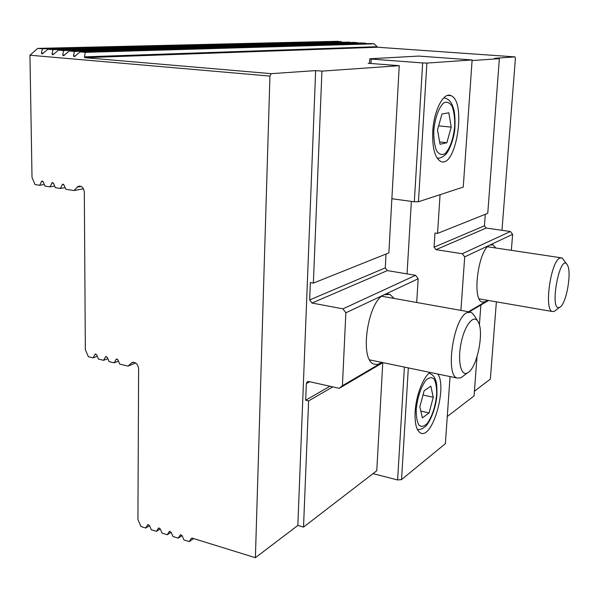 <?xml version="1.0" encoding="UTF-8"?>
<svg xmlns="http://www.w3.org/2000/svg" width="599" height="599" viewBox="0 0 599 599"><rect width="100%" height="100%" fill="white"/><g stroke="black" fill="none" stroke-linecap="round" stroke-linejoin="round"><path stroke-width="0.9" d="M566.751 264.114L562.132 257.952L559.668 258.154C550.706 261.95 544.034 309.264 552.113 311.465L554.187 311.428L555.857 310.17M560.162 307.025L559.593 307.354C548.632 312.364 560.155 250.839 567.47 265.155C571.858 272.35 566.459 303.349 560.162 307.025M477.598 320.892L474.333 315.546L471.301 312.236L466.771 312.678C453.495 318.638 445.132 374.772 457 378.014L460.811 377.879L463.903 375.543M468.276 372.421L467.22 373.042C460.653 376.389 457.322 359.917 461.305 342.022C465.146 324.059 474.251 313.734 478.264 321.985C484.187 331.921 477.306 366.865 468.276 372.421M424.137 390.78L430.846 386.168L433.249 397.264L429.079 412.958L422.385 417.877L419.847 406.796L424.137 390.78M433.249 397.264L422.999 395.026M420.835 411.101L429.079 412.958M321.933 71.124L313.374 283.11L388.863 252.898L399.248 65.688L321.933 71.124L315.643 70.607L297.838 525.45L303.521 527.09L376.771 470.739L382.768 362.702M373.012 473.629L397.616 479.956L401.532 479.612L408.331 367.906M404.392 367.09L397.616 479.956M437.742 374.016C447.453 386.61 432.605 439.119 420.738 433.077C416.485 430.838 414.62 423.688 415.144 411.64C416.013 395.422 423.388 376.486 430.194 372.443M450.051 376.569L445.379 443.664L401.532 479.612M368.183 63.277L370.976 63.494L371.193 59.054L369.815 58.769L369.59 63.195L368.183 63.277M386.033 254.028L385.277 267.873L309.676 299.927L311.967 303.034L342.935 308.837L345.863 312.783L342.411 385.726L339.229 388.317L308.807 381.533L307.085 381.93L306.351 383.577L305.685 400.214L308.612 400.896L303.521 527.09M416.702 302.48L418.169 278.767L415.549 275.315L387.328 270.598L385.277 267.873M511.344 250.322L512.632 234.336L510.423 231.506L486.178 228.054L484.441 225.816L434.073 247.177L435.975 249.656L462.293 253.729L464.704 256.874L460.908 310.379M434.073 247.177L434.986 233.033L437.547 233.408L487.758 213.311L499.364 58.65L472.079 60.566M440.07 194.682L437.547 233.408M407.05 273.893L411.363 201.384M371.193 59.054L422.654 62.947L414.321 201.788L418.446 201.751L426.892 63.075L472.124 59.952L418.821 56.074L369.815 58.769M432.77 131.331C433.856 110.194 443.762 91.467 451.114 95.705C466.838 101.785 455.906 169.584 440.542 161.311C434.777 157.702 432.186 147.706 432.77 131.331M426.892 63.075L422.654 62.947M472.124 59.952L463.259 187.098L418.446 201.751M391.866 198.741L414.321 201.788M370.976 63.494L399.248 65.688M315.643 70.607L271.235 73.662L84.886 57.684L84.399 56.868L85.305 52.345L374.18 43.809L377.64 47.239L515.028 56.89L494.474 58.305L499.364 58.65M313.374 283.11L310.364 282.578L309.676 299.927M85.305 52.345L80.056 51.911L74.388 56.688L73.482 55.939L74.411 51.439L69.222 51.012L63.561 55.759L62.678 55.018L63.644 50.548L58.507 50.121L52.854 54.846L51.986 54.105L52.982 49.657L47.905 49.238L42.259 53.94L41.413 53.199L42.439 48.789L37.715 48.392L29.95 55.228L32.017 177.506L35.064 184.582L39.684 185.286L41.818 181.108L43.18 181.834L45.022 186.102L49.979 186.866L52.15 182.673L53.521 183.399L55.378 187.689L60.394 188.46L62.581 184.245L63.981 184.979L65.845 189.291L74.029 190.542L78.02 186.379C81.501 185.555 83.598 187.472 84.324 192.122L85.335 349.689L88.375 356.742L93.085 357.85L95.159 354.136L96.694 354.878L98.528 359.13L103.59 360.321L105.686 356.6L107.251 357.341L109.1 361.616L114.214 362.822L116.333 359.086L117.921 359.827L119.778 364.125L128.119 366.086L131.555 362.852C135.322 361.609 137.68 363.511 138.624 368.557L137.92 519.483L140.945 526.521L145.744 528.019L147.773 524.746L149.473 525.503L151.3 529.748L156.459 531.358L158.503 528.078L160.225 528.842L162.067 533.103L167.278 534.735L169.345 531.455L171.097 532.212L172.946 536.502L178.21 538.142L180.306 534.862L182.081 535.618L183.938 539.931L189.262 541.586L191.381 538.299L192.227 538.134L255.391 557.706L269.939 76.08L271.235 73.662M255.391 557.706L297.838 525.45M29.95 55.228L269.939 76.08M374.18 43.809L370.167 43.54L80.056 51.911M74.411 51.439L365.839 43.24L366.206 43.652M365.839 43.24L361.856 42.963L69.222 51.012M63.644 50.548L357.566 42.671L357.925 43.076M357.566 42.671L353.612 42.394L58.507 50.121M52.982 49.657L349.344 42.102L349.704 42.499M515.028 56.89L515.417 58.358L501.977 230.301M37.715 48.392L337.529 41.294L341.542 41.93M47.905 49.238L349.344 42.102M42.439 48.789L341.19 41.541M474.408 391.237L490.341 379.13L496.384 301.851M447.273 416.515L474.064 395.902L476.991 356.839M332.789 386.879L308.612 400.896M479.38 324.958L480.877 304.996M484.441 225.816L485.302 214.3M339.229 388.317L382.896 362.627M382.05 362.455L342.411 385.726M329.944 386.243L305.685 400.214M469.234 311.847L488.529 300.496M487.811 300.369L468.463 311.735M464.704 256.874L512.632 234.336M487.339 300.286L485.602 301.671L482.045 302.061C471.63 299.425 478.571 248.742 489.9 245.021L493.014 244.894L495.815 247.993M149.54 525.66L145.744 528.019M193.709 538.598L189.262 541.586M182.074 535.596L178.21 538.142M171.112 532.256L167.278 534.735M160.27 528.939L156.459 531.358M118.475 361.115L114.214 362.822M107.82 358.659L103.59 360.321M135.718 362.972L128.119 366.086M97.285 356.233L93.085 357.85M44.319 184.477L39.684 185.286M65.111 187.599L60.394 188.46M54.659 186.034L49.979 186.866M83.478 188.79L74.029 190.542M345.863 312.783L418.169 278.767M415.549 275.315L342.935 308.837M381.892 362.425L377.655 364.477L374.061 364.132C358.981 360.209 367.749 300.481 384.296 294.701L389.956 294.416L394.127 298.452M510.423 231.506L462.293 253.729M439.621 141.933L446.869 142.719L440.033 144.284L437.517 129.863L441.987 113.96L448.838 112.792L451.204 127.13L446.869 142.719M451.204 127.13L438.64 125.85M417.301 429.333C419.263 430.082 421.853 429.213 425.073 426.72C427.941 425.14 435.96 410.839 436.926 394.464C437.045 380.462 435.66 381.166 435.196 379.017C434.163 376.419 432.366 374.562 429.812 373.454L429.124 373.244M417.316 429.356L417.982 429.453M436.649 394.838C435.376 406.549 432.291 416.02 427.394 423.276C424.242 426.458 421.441 427.109 418.993 425.23C417.031 421.778 416.103 416.492 416.215 409.379C417.555 397.122 420.775 387.418 425.859 380.275C429.049 377.325 431.812 376.928 434.148 379.092C435.975 382.701 436.813 387.95 436.649 394.838M84.886 57.684L377.64 47.239M376.734 46.722L84.399 56.868M75.624 55.864L73.482 55.939M64.789 54.951L62.678 55.018M54.082 54.037L51.986 54.105M43.48 53.139L41.413 53.199M306.351 383.577L309.698 381.728M191.785 538.104L191.246 538.464M180.718 534.66L180.172 535.027M169.772 531.261L169.203 531.62M158.937 527.891L158.353 528.258M148.215 524.559L147.616 524.926M117.075 358.988L116.064 359.393M106.435 356.51L105.417 356.907M95.907 354.061L94.882 354.451M63.614 184.447L62.161 184.709M53.169 182.882L51.724 183.129M42.829 181.325L41.398 181.572M81.157 186.424L77.001 187.18M133.405 362.245L131.196 363.144M311.967 303.034L387.328 270.598M435.975 249.656L486.178 228.054M437.053 158.001C439.067 158.698 441.785 157.664 445.222 154.894C448.846 152.116 454.731 137.68 454.948 126.322C455.18 118.445 454.701 112.47 453.495 108.397L451.923 104.219C450.291 101.134 448.209 99.149 445.678 98.266L443.769 97.824M437.128 158.114L439.067 158.069M454.678 126.434C453.308 139.185 450.111 148.245 445.087 153.614C441.86 155.366 439.007 154.392 436.529 150.693C434.552 145.482 433.639 138.788 433.803 130.604C434.919 118.1 438.917 107.086 443.807 102.848C447.071 101.418 449.886 102.684 452.245 106.644C454.072 111.961 454.888 118.557 454.678 126.434M479.178 298.879L552.113 311.465M487.586 246.758L560.731 257.742M559.593 307.354L554.187 311.428M369.718 359.894L457 378.014M381.848 296.25L469.144 311.854M467.22 373.042L460.811 377.879M447.655 95.398L451.114 95.705M307.766 381.556L307.085 381.93M63.037 184.17L62.581 184.245M52.592 182.59L52.15 182.673M42.259 181.033L41.818 181.108M79.892 186.034L78.02 186.379M132.941 362.283L131.555 362.852M493.014 244.894L491.217 244.632M389.956 294.416L387.201 293.929"/></g></svg>
